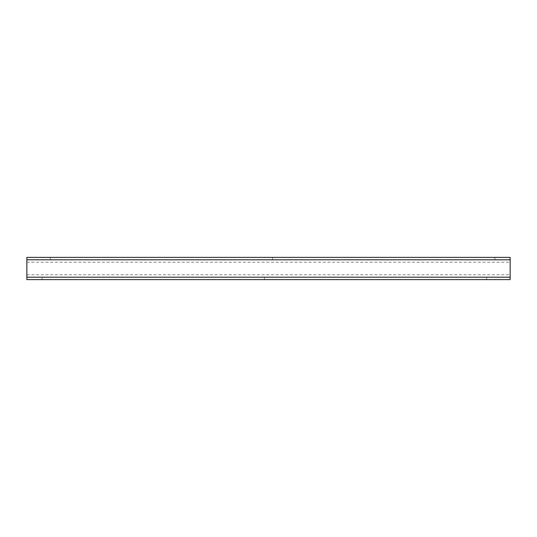 <?xml version="1.0" encoding="UTF-8"?>
<svg xmlns="http://www.w3.org/2000/svg" width="537" height="537" viewBox="0 0 537 537"><rect width="100%" height="100%" fill="white"/><g stroke="black" fill="none" stroke-linecap="round" stroke-linejoin="round"><path stroke-width="0.4" stroke-dasharray="2.69 2.01" d="M26.85 279.616L510.15 279.616L510.15 277.199L26.85 277.199L510.15 277.199L510.15 259.801L26.85 259.801L26.85 279.616M26.85 259.801L510.15 259.801L510.15 257.384L26.85 257.384L26.85 259.801M50.29 279.616L42.074 279.616L50.29 279.616L50.29 277.199L42.074 277.199L50.29 277.199M494.926 279.616L486.71 279.616L494.926 279.616L494.926 277.199L486.71 277.199L494.926 277.199M272.608 279.616L264.392 279.616L272.608 279.616L272.608 277.199L264.392 277.199L272.608 277.199M42.074 257.384L50.29 257.384L42.074 257.384L42.074 259.801L50.29 259.801L42.074 259.801M486.71 257.384L494.926 257.384L486.71 257.384L486.71 259.801L494.926 259.801L486.71 259.801M264.392 257.384L272.608 257.384L264.392 257.384L264.392 259.801L272.608 259.801L264.392 259.801M50.29 259.801L50.29 257.384M486.71 279.616L486.71 277.199M494.926 259.801L494.926 257.384M264.392 279.616L264.392 277.199M272.608 259.801L272.608 257.384M42.074 279.616L42.074 277.199M26.85 274.783L510.15 274.783M26.85 262.217L510.15 262.217"/><path stroke-width="0.81" d="M26.85 259.801L26.85 257.384L510.15 257.384L510.15 279.616L26.85 279.616L26.85 259.801L510.15 259.801M26.85 277.199L510.15 277.199"/></g></svg>
